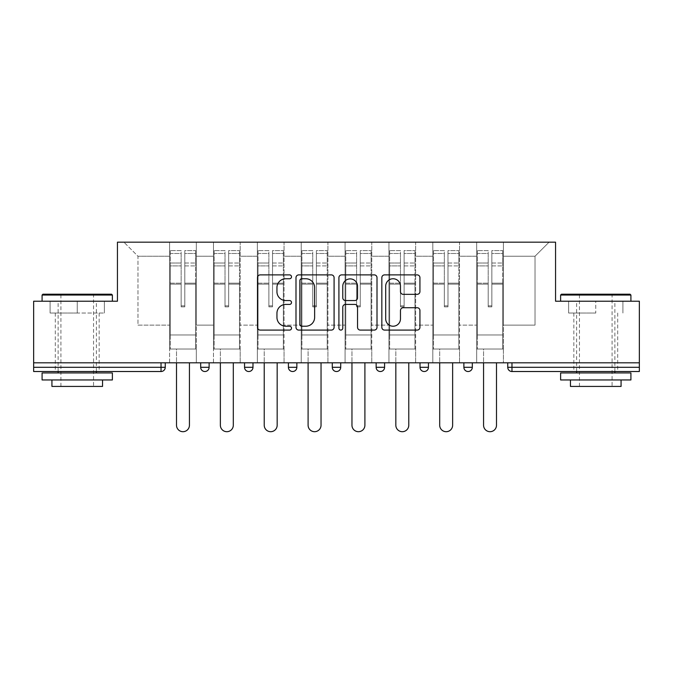 <?xml version="1.0" encoding="UTF-8"?>
<svg xmlns="http://www.w3.org/2000/svg" width="673" height="673" viewBox="0 0 673 673"><rect width="100%" height="100%" fill="white"/><g stroke="black" fill="none" stroke-linecap="round" stroke-linejoin="round"><path stroke-width="0.5" stroke-dasharray="3.37 2.52" d="M291.51 276.813A1.935 1.935 0 0 0 289.575 274.887L260.249 274.887A2.759 2.759 0 0 0 257.49 277.646L257.49 327.33A2.759 2.759 0 0 0 260.249 330.09L289.575 330.09A1.935 1.935 0 0 0 291.51 328.155A1.935 1.935 0 0 0 289.575 326.22L285.781 326.22A8.833 8.833 0 0 1 276.948 317.395L276.948 313.248A8.833 8.833 0 0 1 285.781 304.415L289.575 304.415A1.935 1.935 0 0 0 291.51 302.488A1.935 1.935 0 0 0 289.575 300.553L285.781 300.553A8.833 8.833 0 0 1 276.948 291.72L276.948 287.581A8.833 8.833 0 0 1 285.781 278.748L289.575 278.748A1.935 1.935 0 0 0 291.51 276.813M595.765 371.521L573.833 371.521L595.765 371.521M595.765 313.029L568.626 313.029L595.765 313.029L595.765 301.218L568.626 301.218L630.912 301.218L560.617 301.218L595.765 301.218L595.765 313.029M77.235 371.521L55.304 371.521L77.235 371.521M77.235 313.029L50.096 313.029L104.374 313.029L77.235 313.029L77.235 301.218L50.096 301.218L112.383 301.218L42.088 301.218L77.235 301.218L77.235 313.029M503.387 349.026L476.677 349.026L503.387 349.026L503.387 242.171L549.084 242.171L503.387 242.171L503.387 256.228L535.027 256.228L503.387 256.228L503.387 325.126L535.027 325.126L535.027 256.228L549.084 242.171L535.027 256.228L535.027 325.126L503.387 325.126L503.387 242.171L503.387 349.026L476.677 349.026L503.387 349.026L503.387 362.806L476.677 362.806L503.387 362.806L503.387 349.026M459.524 349.026L432.806 349.026L459.524 349.026L459.524 242.171L503.387 242.171L459.524 242.171L459.524 256.228L476.677 256.228L476.677 325.126L476.677 256.228L459.524 256.228L459.524 325.126L476.677 325.126L459.524 325.126L459.524 242.171L459.524 349.026L432.806 349.026L459.524 349.026L459.524 362.806L432.806 362.806L459.524 362.806L459.524 349.026M415.653 349.026L388.944 349.026L415.653 349.026L415.653 242.171L459.524 242.171L415.653 242.171L415.653 256.228L432.806 256.228L432.806 325.126L432.806 256.228L415.653 256.228L415.653 325.126L432.806 325.126L415.653 325.126L415.653 242.171L415.653 349.026L388.944 349.026L415.653 349.026L415.653 362.806L388.944 362.806L415.653 362.806L415.653 349.026M371.79 349.026L345.072 349.026L371.79 349.026L371.79 242.171L415.653 242.171L371.79 242.171L371.79 256.228L388.944 256.228L388.944 325.126L388.944 256.228L371.79 256.228L371.79 325.126L388.944 325.126L371.79 325.126L371.79 242.171L371.79 349.026L345.072 349.026L371.79 349.026L371.79 362.806L345.072 362.806L371.79 362.806L371.79 349.026M327.928 349.026L301.21 349.026L327.928 349.026L327.928 242.171L371.79 242.171L327.928 242.171L327.928 256.228L345.072 256.228L345.072 325.126L345.072 256.228L327.928 256.228L327.928 325.126L345.072 325.126L327.928 325.126L327.928 242.171L327.928 349.026L301.21 349.026L327.928 349.026L327.928 362.806L301.21 362.806L327.928 362.806L327.928 349.026M284.056 349.026L257.347 349.026L284.056 349.026L284.056 242.171L327.928 242.171L284.056 242.171L284.056 256.228L301.21 256.228L301.21 325.126L301.21 256.228L284.056 256.228L284.056 325.126L301.21 325.126L284.056 325.126L284.056 242.171L284.056 349.026L257.347 349.026L284.056 349.026L284.056 362.806L257.347 362.806L284.056 362.806L284.056 349.026M240.194 349.026L213.476 349.026L240.194 349.026L240.194 242.171L284.056 242.171L240.194 242.171L240.194 256.228L257.347 256.228L257.347 325.126L257.347 256.228L240.194 256.228L240.194 325.126L257.347 325.126L240.194 325.126L240.194 242.171L240.194 349.026L213.476 349.026L240.194 349.026L240.194 362.806L213.476 362.806L240.194 362.806L240.194 349.026M639.35 367.307L511.968 367.307L511.968 371.521A4.215 4.215 0 0 1 507.753 367.307A4.215 4.215 0 0 0 511.968 371.521L639.35 371.521L639.35 301.218L555.553 301.218L555.553 242.171L117.447 242.171L117.447 301.218L33.65 301.218L33.65 362.806L161.032 362.806L33.65 362.806L33.65 371.521L161.032 371.521L161.032 367.307L33.65 367.307M213.476 242.171L240.194 242.171L196.323 242.171L213.476 242.171L213.476 325.126L213.476 256.228L196.323 256.228L213.476 256.228L213.476 242.171L213.476 349.026L213.476 242.171M169.613 242.171L196.323 242.171L196.323 325.126L213.476 325.126L196.323 325.126L196.323 242.171L196.323 349.026L169.613 349.026L196.323 349.026L196.323 242.171L123.916 242.171L169.613 242.171L169.613 325.126L169.613 256.228L137.973 256.228L169.613 256.228L169.613 242.171L169.613 349.026L196.323 349.026L169.613 349.026L169.613 242.171M476.677 256.228L476.677 242.171L476.677 256.228M432.806 256.228L432.806 242.171L432.806 256.228M388.944 256.228L388.944 242.171L388.944 256.228M345.072 256.228L345.072 242.171L345.072 256.228M301.21 256.228L301.21 242.171L301.21 256.228M257.347 256.228L257.347 242.171L257.347 256.228M137.973 325.126L169.613 325.126L137.973 325.126L137.973 256.228L123.916 242.171L137.973 256.228L137.973 325.126M639.35 362.806L33.65 362.806M169.613 362.806L169.613 349.026L169.613 362.806L196.323 362.806L196.323 349.026L196.323 362.806L169.613 362.806M161.032 362.806L165.247 362.806L161.032 362.806L161.032 367.307L165.247 367.307M463.882 362.806L472.32 362.806L463.882 362.806M420.019 362.806L428.449 362.806L420.019 362.806L420.019 367.307L428.449 367.307L428.449 362.806M376.148 362.806L384.586 362.806L376.148 362.806M332.285 362.806L340.715 362.806L332.285 362.806L332.285 367.307L340.715 367.307M288.414 362.806L296.852 362.806L288.414 362.806M244.551 362.806L252.981 362.806L244.551 362.806M200.68 362.806L209.118 362.806L200.68 362.806M213.476 362.806L213.476 349.026L213.476 362.806M257.347 362.806L257.347 242.171L257.347 362.806M301.21 362.806L301.21 242.171L301.21 362.806M345.072 362.806L345.072 242.171L345.072 362.806M388.944 362.806L388.944 242.171L388.944 362.806M432.806 362.806L432.806 242.171L432.806 362.806M476.677 362.806L476.677 242.171L476.677 362.806M424.234 371.521A4.215 4.215 0 0 0 428.449 367.307M468.097 371.521A4.215 4.215 0 0 0 472.32 367.307L463.882 367.307M334.086 327.33L334.086 277.646A2.759 2.759 0 0 0 331.326 274.887L298.753 274.887A2.759 2.759 0 0 0 295.994 277.646L295.994 327.33A2.759 2.759 0 0 0 298.753 330.09L331.326 330.09A2.759 2.759 0 0 0 334.086 327.33M301.79 278.748A1.935 1.935 0 0 0 299.855 280.683L299.855 324.293A1.935 1.935 0 0 0 301.79 326.22L305.794 326.22A8.833 8.833 0 0 0 314.627 317.395L314.627 287.581A8.833 8.833 0 0 0 305.794 278.748L301.79 278.748M341.674 274.887L374.247 274.887A2.759 2.759 0 0 1 377.006 277.646L377.006 327.33A2.759 2.759 0 0 1 374.247 330.09L360.307 330.09A2.759 2.759 0 0 1 357.548 327.33L357.548 307.182A2.759 2.759 0 0 0 354.789 304.415L345.543 304.415A2.759 2.759 0 0 0 342.776 307.182L342.776 328.155A1.935 1.935 0 0 1 340.849 330.09A1.935 1.935 0 0 1 338.914 328.155L338.914 277.646A2.759 2.759 0 0 1 341.674 274.887M357.548 286.269A7.386 7.386 0 0 0 350.162 278.891A7.386 7.386 0 0 0 342.776 286.269L342.776 297.794A2.759 2.759 0 0 0 345.543 300.553L354.789 300.553A2.759 2.759 0 0 0 357.548 297.794L357.548 286.269M403.228 294.345L417.167 294.345A2.759 2.759 0 0 0 419.927 291.586L419.927 277.646A2.759 2.759 0 0 0 417.167 274.887L384.594 274.887A2.759 2.759 0 0 0 381.835 277.646L381.835 327.33A2.759 2.759 0 0 0 384.594 330.09L417.167 330.09A2.759 2.759 0 0 0 419.927 327.33L419.927 310.489A2.759 2.759 0 0 0 417.167 307.729L403.228 307.729A2.759 2.759 0 0 0 400.469 310.489L400.469 318.842A7.386 7.386 0 0 1 393.082 326.22A7.386 7.386 0 0 1 385.696 318.842L385.696 286.134A7.386 7.386 0 0 1 393.082 278.748A7.386 7.386 0 0 1 400.469 286.134L400.469 291.586A2.759 2.759 0 0 0 403.228 294.345M104.374 313.029L104.374 301.218L104.374 313.029M50.096 313.029L50.096 301.218L50.096 313.029M568.626 313.029L568.626 301.218L568.626 313.029M622.904 313.029L622.904 301.218L622.904 313.029M184.797 284.149L184.797 253.477L195.616 253.477L195.616 250.608L195.616 265.894L195.616 253.477L184.797 253.477L184.797 250.608L195.616 250.608L184.797 250.608L184.797 284.149L195.616 284.149L195.616 263.025L195.616 334.969L195.616 283.156L195.616 334.969L170.311 334.969L170.311 253.477L181.138 253.477L181.138 284.149L181.138 250.608L170.311 250.608L181.138 250.608L181.138 305.853L184.797 305.853L184.797 250.608L184.797 283.156L195.616 283.156L184.797 283.156L184.797 305.853L181.138 305.853L181.138 253.477L170.311 253.477L170.311 250.608L170.311 265.894L181.138 265.894L170.311 265.894L170.311 278.723L170.311 263.025L181.138 263.025L170.311 263.025L170.311 284.149L170.311 278.723L170.311 283.156L181.138 283.156L170.311 283.156L170.311 334.969L170.311 284.149L181.138 284.149L181.138 306.846L184.797 306.846L184.797 284.149L195.616 284.149L195.616 349.026L170.311 349.026L195.616 349.026L195.616 334.969L170.311 334.969L195.616 334.969L170.311 334.969L170.311 284.149L181.138 284.149L181.138 306.846L184.797 306.846L184.797 284.149M189.433 362.806L189.433 425.227A6.469 6.469 0 0 1 182.963 431.696A6.469 6.469 0 0 1 176.503 425.227L176.503 349.026L189.433 349.026L176.503 349.026L176.503 362.806M170.311 334.969L170.311 349.026L170.311 334.969M184.797 306.846L184.797 305.853L184.797 306.846M181.138 306.846L181.138 305.853L181.138 306.846M228.66 284.149L228.66 253.477L239.487 253.477L239.487 250.608L239.487 265.894L239.487 253.477L228.66 253.477L228.66 250.608L239.487 250.608L228.66 250.608L228.66 284.149L239.487 284.149L239.487 263.025L239.487 334.969L239.487 283.156L239.487 334.969L214.182 334.969L214.182 253.477L225.009 253.477L225.009 284.149L225.009 250.608L214.182 250.608L225.009 250.608L225.009 305.853L228.66 305.853L228.66 250.608L228.66 283.156L239.487 283.156L228.66 283.156L228.66 305.853L225.009 305.853L225.009 253.477L214.182 253.477L214.182 250.608L214.182 265.894L225.009 265.894L214.182 265.894L214.182 278.723L214.182 263.025L225.009 263.025L214.182 263.025L214.182 284.149L214.182 278.723L214.182 283.156L225.009 283.156L214.182 283.156L214.182 334.969L214.182 284.149L225.009 284.149L225.009 306.846L228.66 306.846L228.66 284.149L239.487 284.149L239.487 349.026L214.182 349.026L239.487 349.026L239.487 334.969L214.182 334.969L239.487 334.969L214.182 334.969L214.182 284.149L225.009 284.149L225.009 306.846L228.66 306.846L228.66 284.149M233.304 362.806L233.304 425.227A6.469 6.469 0 0 1 226.835 431.696A6.469 6.469 0 0 1 220.365 425.227L220.365 349.026L233.304 349.026L220.365 349.026L220.365 362.806M214.182 334.969L214.182 349.026L214.182 334.969M228.66 306.846L228.66 305.853L228.66 306.846M225.009 306.846L225.009 305.853L225.009 306.846M272.531 284.149L272.531 253.477L283.35 253.477L283.35 250.608L283.35 265.894L283.35 253.477L272.531 253.477L272.531 250.608L283.35 250.608L272.531 250.608L272.531 284.149L283.35 284.149L283.35 263.025L283.35 334.969L283.35 283.156L283.35 334.969L258.045 334.969L258.045 253.477L268.872 253.477L268.872 284.149L268.872 250.608L258.045 250.608L268.872 250.608L268.872 305.853L272.531 305.853L272.531 250.608L272.531 283.156L283.35 283.156L272.531 283.156L272.531 305.853L268.872 305.853L268.872 253.477L258.045 253.477L258.045 250.608L258.045 265.894L268.872 265.894L258.045 265.894L258.045 278.723L258.045 263.025L268.872 263.025L258.045 263.025L258.045 284.149L258.045 278.723L258.045 283.156L268.872 283.156L258.045 283.156L258.045 334.969L258.045 284.149L268.872 284.149L268.872 306.846L272.531 306.846L272.531 284.149L283.35 284.149L283.35 349.026L258.045 349.026L283.35 349.026L283.35 334.969L258.045 334.969L283.35 334.969L258.045 334.969L258.045 284.149L268.872 284.149L268.872 306.846L272.531 306.846L272.531 284.149M277.167 362.806L277.167 425.227A6.469 6.469 0 0 1 270.697 431.696A6.469 6.469 0 0 1 264.228 425.227L264.228 349.026L277.167 349.026L264.228 349.026L264.228 362.806M258.045 334.969L258.045 349.026L258.045 334.969M272.531 306.846L272.531 305.853L272.531 306.846M268.872 306.846L268.872 305.853L268.872 306.846M316.394 284.149L316.394 253.477L327.221 253.477L327.221 250.608L327.221 265.894L327.221 253.477L316.394 253.477L316.394 250.608L327.221 250.608L316.394 250.608L316.394 284.149L327.221 284.149L327.221 263.025L327.221 334.969L327.221 283.156L327.221 334.969L301.916 334.969L301.916 253.477L312.735 253.477L312.735 284.149L312.735 250.608L301.916 250.608L312.735 250.608L312.735 305.853L316.394 305.853L316.394 250.608L316.394 283.156L327.221 283.156L316.394 283.156L316.394 305.853L312.735 305.853L312.735 253.477L301.916 253.477L301.916 250.608L301.916 265.894L312.735 265.894L301.916 265.894L301.916 278.723L301.916 263.025L312.735 263.025L301.916 263.025L301.916 284.149L301.916 278.723L301.916 283.156L312.735 283.156L301.916 283.156L301.916 334.969L301.916 284.149L312.735 284.149L312.735 306.846L316.394 306.846L316.394 284.149L327.221 284.149L327.221 349.026L301.916 349.026L327.221 349.026L327.221 334.969L301.916 334.969L327.221 334.969L301.916 334.969L301.916 284.149L312.735 284.149L312.735 306.846L316.394 306.846L316.394 284.149M321.038 362.806L321.038 425.227A6.469 6.469 0 0 1 314.569 431.696A6.469 6.469 0 0 1 308.099 425.227L308.099 349.026L321.038 349.026L308.099 349.026L308.099 362.806M301.916 334.969L301.916 349.026L301.916 334.969M316.394 306.846L316.394 305.853L316.394 306.846M312.735 306.846L312.735 305.853L312.735 306.846M360.265 284.149L360.265 253.477L371.084 253.477L371.084 250.608L371.084 265.894L371.084 253.477L360.265 253.477L360.265 250.608L371.084 250.608L360.265 250.608L360.265 284.149L371.084 284.149L371.084 263.025L371.084 334.969L371.084 283.156L371.084 334.969L345.779 334.969L345.779 253.477L356.606 253.477L356.606 284.149L356.606 250.608L345.779 250.608L356.606 250.608L356.606 305.853L360.265 305.853L360.265 250.608L360.265 283.156L371.084 283.156L360.265 283.156L360.265 305.853L356.606 305.853L356.606 253.477L345.779 253.477L345.779 250.608L345.779 265.894L356.606 265.894L345.779 265.894L345.779 278.723L345.779 263.025L356.606 263.025L345.779 263.025L345.779 284.149L345.779 278.723L345.779 283.156L356.606 283.156L345.779 283.156L345.779 334.969L345.779 284.149L356.606 284.149L356.606 306.846L360.265 306.846L360.265 284.149L371.084 284.149L371.084 349.026L345.779 349.026L371.084 349.026L371.084 334.969L345.779 334.969L371.084 334.969L345.779 334.969L345.779 284.149L356.606 284.149L356.606 306.846L360.265 306.846L360.265 284.149M364.901 362.806L364.901 425.227A6.469 6.469 0 0 1 358.431 431.696A6.469 6.469 0 0 1 351.962 425.227L351.962 349.026L364.901 349.026L351.962 349.026L351.962 362.806M345.779 334.969L345.779 349.026L345.779 334.969M360.265 306.846L360.265 305.853L360.265 306.846M356.606 306.846L356.606 305.853L356.606 306.846M404.128 284.149L404.128 253.477L414.955 253.477L414.955 250.608L414.955 265.894L414.955 253.477L404.128 253.477L404.128 250.608L414.955 250.608L404.128 250.608L404.128 284.149L414.955 284.149L414.955 263.025L414.955 334.969L414.955 283.156L414.955 334.969L389.65 334.969L389.65 253.477L400.469 253.477L400.469 284.149L400.469 250.608L389.65 250.608L400.469 250.608L400.469 305.853L404.128 305.853L404.128 250.608L404.128 283.156L414.955 283.156L404.128 283.156L404.128 305.853L400.469 305.853L400.469 253.477L389.65 253.477L389.65 250.608L389.65 265.894L400.469 265.894L389.65 265.894L389.65 278.723L389.65 263.025L400.469 263.025L389.65 263.025L389.65 284.149L389.65 278.723L389.65 283.156L400.469 283.156L389.65 283.156L389.65 334.969L389.65 284.149L400.469 284.149L400.469 306.846L404.128 306.846L404.128 284.149L414.955 284.149L414.955 349.026L389.65 349.026L414.955 349.026L414.955 334.969L389.65 334.969L414.955 334.969L389.65 334.969L389.65 284.149L400.469 284.149L400.469 306.846L404.128 306.846L404.128 284.149M408.772 362.806L408.772 425.227A6.469 6.469 0 0 1 402.303 431.696A6.469 6.469 0 0 1 395.833 425.227L395.833 349.026L408.772 349.026L395.833 349.026L395.833 362.806M389.65 334.969L389.65 349.026L389.65 334.969M404.128 306.846L404.128 305.853L404.128 306.846M400.469 306.846L400.469 305.853L400.469 306.846M111.541 294.194L42.929 294.194M42.088 295.035L112.383 295.035M42.088 379.959L112.383 379.959M42.088 372.926L112.383 372.926M51.93 386.428L102.54 386.428M77.235 295.035L93.547 295.035L77.235 295.035M630.071 294.194L561.459 294.194M560.617 295.035L630.912 295.035M560.617 379.959L630.912 379.959M560.617 372.926L630.912 372.926M570.46 386.428L621.07 386.428M595.765 295.035L612.077 295.035L595.765 295.035M447.991 284.149L447.991 253.477L458.818 253.477L458.818 250.608L458.818 265.894L458.818 253.477L447.991 253.477L447.991 250.608L458.818 250.608L447.991 250.608L447.991 284.149L458.818 284.149L458.818 263.025L458.818 334.969L458.818 283.156L458.818 334.969L433.513 334.969L433.513 253.477L444.34 253.477L444.34 284.149L444.34 250.608L433.513 250.608L444.34 250.608L444.34 305.853L447.991 305.853L447.991 250.608L447.991 283.156L458.818 283.156L447.991 283.156L447.991 305.853L444.34 305.853L444.34 253.477L433.513 253.477L433.513 250.608L433.513 265.894L444.34 265.894L433.513 265.894L433.513 278.723L433.513 263.025L444.34 263.025L433.513 263.025L433.513 284.149L433.513 278.723L433.513 283.156L444.34 283.156L433.513 283.156L433.513 334.969L433.513 284.149L444.34 284.149L444.34 306.846L447.991 306.846L447.991 284.149L458.818 284.149L458.818 349.026L433.513 349.026L458.818 349.026L458.818 334.969L433.513 334.969L458.818 334.969L433.513 334.969L433.513 284.149L444.34 284.149L444.34 306.846L447.991 306.846L447.991 284.149M452.635 362.806L452.635 425.227A6.469 6.469 0 0 1 446.165 431.696A6.469 6.469 0 0 1 439.696 425.227L439.696 349.026L452.635 349.026L439.696 349.026L439.696 362.806M433.513 334.969L433.513 349.026L433.513 334.969M447.991 306.846L447.991 305.853L447.991 306.846M444.34 306.846L444.34 305.853L444.34 306.846M491.862 284.149L491.862 253.477L502.689 253.477L502.689 250.608L502.689 265.894L502.689 253.477L491.862 253.477L491.862 250.608L502.689 250.608L491.862 250.608L491.862 284.149L502.689 284.149L502.689 263.025L502.689 334.969L502.689 283.156L502.689 334.969L477.384 334.969L477.384 253.477L488.203 253.477L488.203 284.149L488.203 250.608L477.384 250.608L488.203 250.608L488.203 305.853L491.862 305.853L491.862 250.608L491.862 283.156L502.689 283.156L491.862 283.156L491.862 305.853L488.203 305.853L488.203 253.477L477.384 253.477L477.384 250.608L477.384 265.894L488.203 265.894L477.384 265.894L477.384 278.723L477.384 263.025L488.203 263.025L477.384 263.025L477.384 284.149L477.384 278.723L477.384 283.156L488.203 283.156L477.384 283.156L477.384 334.969L477.384 284.149L488.203 284.149L488.203 306.846L491.862 306.846L491.862 284.149L502.689 284.149L502.689 349.026L477.384 349.026L502.689 349.026L502.689 334.969L477.384 334.969L502.689 334.969L477.384 334.969L477.384 284.149L488.203 284.149L488.203 306.846L491.862 306.846L491.862 284.149M496.497 362.806L496.497 425.227A6.469 6.469 0 0 1 490.037 431.696A6.469 6.469 0 0 1 483.567 425.227L483.567 349.026L496.497 349.026L483.567 349.026L483.567 362.806M477.384 334.969L477.384 349.026L477.384 334.969M491.862 306.846L491.862 305.853L491.862 306.846M488.203 306.846L488.203 305.853L488.203 306.846M507.753 367.307L511.968 367.307L511.968 362.806M209.118 367.307L200.68 367.307M252.981 367.307L244.551 367.307M296.852 367.307L288.414 367.307M384.586 367.307L376.148 367.307M184.797 265.894L195.616 265.894L184.797 265.894M184.797 263.025L195.616 263.025L184.797 263.025M228.66 265.894L239.487 265.894L228.66 265.894M228.66 263.025L239.487 263.025L228.66 263.025M272.531 265.894L283.35 265.894L272.531 265.894M272.531 263.025L283.35 263.025L272.531 263.025M316.394 265.894L327.221 265.894L316.394 265.894M316.394 263.025L327.221 263.025L316.394 263.025M360.265 265.894L371.084 265.894L360.265 265.894M360.265 263.025L371.084 263.025L360.265 263.025M404.128 265.894L414.955 265.894L404.128 265.894M404.128 263.025L414.955 263.025L404.128 263.025M447.991 265.894L458.818 265.894L447.991 265.894M447.991 263.025L458.818 263.025L447.991 263.025M491.862 265.894L502.689 265.894L491.862 265.894M491.862 263.025L502.689 263.025L491.862 263.025M573.833 313.029L573.833 371.521M55.304 313.029L55.304 371.521M99.167 313.029L99.167 371.521M617.696 313.029L617.696 371.521M60.923 386.428L60.923 295.035L60.082 294.194M96.357 371.521L96.357 301.218M58.114 371.521L58.114 301.218M94.388 294.194L93.547 295.035L93.547 386.428M579.453 386.428L579.453 295.035L578.612 294.194M614.886 371.521L614.886 301.218M576.643 371.521L576.643 301.218M612.918 294.194L612.077 295.035L612.077 386.428"/><path stroke-width="1.01" d="M291.51 276.813A1.935 1.935 0 0 0 289.575 274.887L260.249 274.887A2.759 2.759 0 0 0 257.49 277.646L257.49 327.33A2.759 2.759 0 0 0 260.249 330.09L289.575 330.09A1.935 1.935 0 0 0 291.51 328.155A1.935 1.935 0 0 0 289.575 326.22L285.781 326.22A8.833 8.833 0 0 1 276.948 317.395L276.948 313.248A8.833 8.833 0 0 1 285.781 304.415L289.575 304.415A1.935 1.935 0 0 0 291.51 302.488A1.935 1.935 0 0 0 289.575 300.553L285.781 300.553A8.833 8.833 0 0 1 276.948 291.72L276.948 287.581A8.833 8.833 0 0 1 285.781 278.748L289.575 278.748A1.935 1.935 0 0 0 291.51 276.813M417.167 294.345A2.759 2.759 0 0 0 419.927 291.586L419.927 277.646A2.759 2.759 0 0 0 417.167 274.887L384.594 274.887A2.759 2.759 0 0 0 381.835 277.646L381.835 327.33A2.759 2.759 0 0 0 384.594 330.09L417.167 330.09A2.759 2.759 0 0 0 419.927 327.33L419.927 310.489A2.759 2.759 0 0 0 417.167 307.729L403.228 307.729A2.759 2.759 0 0 0 400.469 310.489L400.469 318.842A7.386 7.386 0 0 1 393.082 326.22A7.386 7.386 0 0 1 385.696 318.842L385.696 286.134A7.386 7.386 0 0 1 393.082 278.748A7.386 7.386 0 0 1 400.469 286.134L400.469 291.586A2.759 2.759 0 0 0 403.228 294.345L417.167 294.345M33.65 362.806L33.65 301.218L117.447 301.218L117.447 242.171L555.553 242.171L555.553 301.218L639.35 301.218L639.35 362.806L33.65 362.806L33.65 367.307L161.032 367.307L161.032 362.806M334.086 277.646A2.759 2.759 0 0 0 331.326 274.887L298.753 274.887A2.759 2.759 0 0 0 295.994 277.646L295.994 327.33A2.759 2.759 0 0 0 298.753 330.09L331.326 330.09A2.759 2.759 0 0 0 334.086 327.33L334.086 277.646M341.674 274.887L374.247 274.887A2.759 2.759 0 0 1 377.006 277.646L377.006 327.33A2.759 2.759 0 0 1 374.247 330.09L360.307 330.09A2.759 2.759 0 0 1 357.548 327.33L357.548 307.182A2.759 2.759 0 0 0 354.789 304.415L345.543 304.415A2.759 2.759 0 0 0 342.776 307.182L342.776 328.155A1.935 1.935 0 0 1 340.849 330.09A1.935 1.935 0 0 1 338.914 328.155L338.914 277.646A2.759 2.759 0 0 1 341.674 274.887M161.032 371.521A4.215 4.215 0 0 0 165.247 367.307L161.032 367.307L161.032 371.521A4.215 4.215 0 0 0 165.247 367.307L165.247 362.806L165.247 367.307A4.215 4.215 0 0 1 161.032 371.521L33.65 371.521L33.65 367.307M639.35 362.806L639.35 371.521L511.968 371.521A4.215 4.215 0 0 1 507.753 367.307L507.753 362.806L507.753 367.307L639.35 367.307M200.68 362.806L200.68 367.307L200.68 362.806M204.903 371.521A4.215 4.215 0 0 1 200.68 367.307A4.215 4.215 0 0 0 204.903 371.521A4.215 4.215 0 0 0 209.118 367.307L209.118 362.806L209.118 367.307A4.215 4.215 0 0 1 204.903 371.521A4.215 4.215 0 0 1 200.68 367.307L209.118 367.307A4.215 4.215 0 0 1 204.903 371.521M244.551 362.806L244.551 367.307L244.551 362.806M252.981 362.806L252.981 367.307L252.981 362.806M288.414 362.806L288.414 367.307L288.414 362.806M296.852 362.806L296.852 367.307L296.852 362.806M332.285 367.307A4.215 4.215 0 0 0 336.5 371.521A4.215 4.215 0 0 0 340.715 367.307A4.215 4.215 0 0 1 336.5 371.521A4.215 4.215 0 0 0 340.715 367.307L340.715 362.806L340.715 367.307L332.285 367.307A4.215 4.215 0 0 0 336.5 371.521A4.215 4.215 0 0 1 332.285 367.307L332.285 362.806M376.148 362.806L376.148 367.307L376.148 362.806M384.586 362.806L384.586 367.307L384.586 362.806M428.449 362.806L428.449 367.307L420.019 367.307A4.215 4.215 0 0 0 424.234 371.521A4.215 4.215 0 0 1 420.019 367.307L420.019 362.806M463.882 362.806L463.882 367.307L463.882 362.806M472.32 362.806L472.32 367.307L472.32 362.806M248.766 371.521A4.215 4.215 0 0 1 244.551 367.307A4.215 4.215 0 0 0 248.766 371.521A4.215 4.215 0 0 0 252.981 367.307A4.215 4.215 0 0 1 248.766 371.521A4.215 4.215 0 0 1 244.551 367.307L252.981 367.307A4.215 4.215 0 0 1 248.766 371.521M292.637 371.521A4.215 4.215 0 0 1 288.414 367.307A4.215 4.215 0 0 0 292.637 371.521A4.215 4.215 0 0 0 296.852 367.307A4.215 4.215 0 0 1 292.637 371.521A4.215 4.215 0 0 1 288.414 367.307L296.852 367.307A4.215 4.215 0 0 1 292.637 371.521M380.363 371.521A4.215 4.215 0 0 1 376.148 367.307A4.215 4.215 0 0 0 380.363 371.521A4.215 4.215 0 0 0 384.586 367.307A4.215 4.215 0 0 1 380.363 371.521A4.215 4.215 0 0 1 376.148 367.307L384.586 367.307A4.215 4.215 0 0 1 380.363 371.521M424.234 371.521A4.215 4.215 0 0 0 428.449 367.307A4.215 4.215 0 0 1 424.234 371.521A4.215 4.215 0 0 1 420.019 367.307M468.097 371.521A4.215 4.215 0 0 1 463.882 367.307A4.215 4.215 0 0 0 468.097 371.521A4.215 4.215 0 0 0 472.32 367.307A4.215 4.215 0 0 1 468.097 371.521A4.215 4.215 0 0 1 463.882 367.307L472.32 367.307M301.79 278.748A1.935 1.935 0 0 0 299.855 280.683L299.855 324.293A1.935 1.935 0 0 0 301.79 326.22L305.794 326.22A8.833 8.833 0 0 0 314.627 317.395L314.627 287.581A8.833 8.833 0 0 0 305.794 278.748L301.79 278.748M357.548 286.269A7.386 7.386 0 0 0 350.162 278.891A7.386 7.386 0 0 0 342.776 286.269L342.776 297.794A2.759 2.759 0 0 0 345.543 300.553L354.789 300.553A2.759 2.759 0 0 0 357.548 297.794L357.548 286.269M176.503 362.806L176.503 425.227A6.469 6.469 0 0 0 182.963 431.696A6.469 6.469 0 0 0 189.433 425.227L189.433 362.806M220.365 362.806L220.365 425.227A6.469 6.469 0 0 0 226.835 431.696A6.469 6.469 0 0 0 233.304 425.227L233.304 362.806M264.228 362.806L264.228 425.227A6.469 6.469 0 0 0 270.697 431.696A6.469 6.469 0 0 0 277.167 425.227L277.167 362.806M308.099 362.806L308.099 425.227A6.469 6.469 0 0 0 314.569 431.696A6.469 6.469 0 0 0 321.038 425.227L321.038 362.806M351.962 362.806L351.962 425.227A6.469 6.469 0 0 0 358.431 431.696A6.469 6.469 0 0 0 364.901 425.227L364.901 362.806M395.833 362.806L395.833 425.227A6.469 6.469 0 0 0 402.303 431.696A6.469 6.469 0 0 0 408.772 425.227L408.772 362.806M42.088 295.035L42.929 294.194L111.541 294.194L112.383 295.035L42.088 295.035L42.088 301.218M112.383 379.959L42.088 379.959L42.088 372.926L112.383 372.926L112.383 379.959M102.54 379.959L102.54 386.428L51.93 386.428L51.93 379.959M560.617 295.035L561.459 294.194L630.071 294.194L630.912 295.035L560.617 295.035L560.617 301.218M630.912 379.959L560.617 379.959L560.617 372.926L630.912 372.926L630.912 379.959M621.07 379.959L621.07 386.428L570.46 386.428L570.46 379.959M439.696 362.806L439.696 425.227A6.469 6.469 0 0 0 446.165 431.696A6.469 6.469 0 0 0 452.635 425.227L452.635 362.806M483.567 362.806L483.567 425.227A6.469 6.469 0 0 0 490.037 431.696A6.469 6.469 0 0 0 496.497 425.227L496.497 362.806M511.968 362.806L511.968 371.521M112.383 301.218L112.383 295.035M96.357 372.926L96.357 371.521M58.114 372.926L58.114 371.521M630.912 301.218L630.912 295.035M614.886 372.926L614.886 371.521M576.643 372.926L576.643 371.521"/></g></svg>
